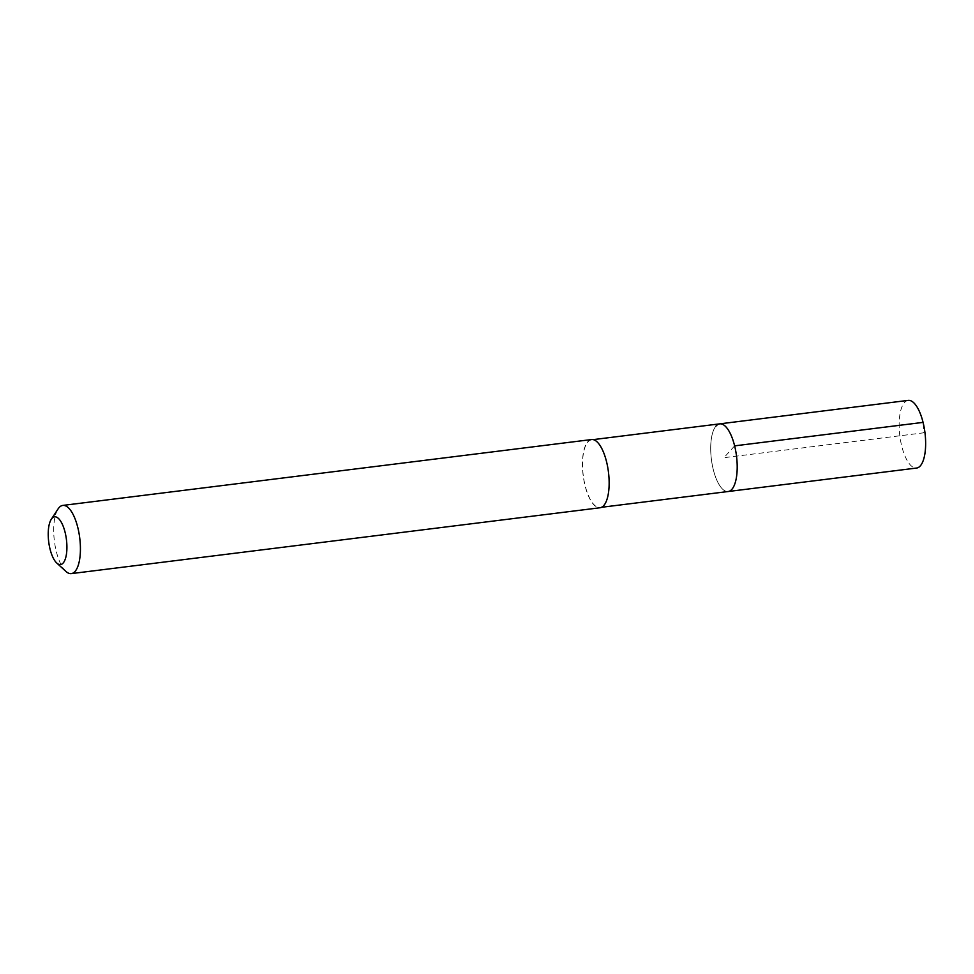 <?xml version="1.0" encoding="UTF-8"?>
<svg xmlns="http://www.w3.org/2000/svg" width="974" height="974" viewBox="0 0 974 974"><rect width="100%" height="100%" fill="white"/><g stroke="black" fill="none" stroke-linecap="round" stroke-linejoin="round"><path stroke-width="0.73" stroke-dasharray="4.87 3.65" d="M908.182 400.387A34.09 12.662 -97.1 0 0 904.542 402.481A34.09 12.662 -97.1 0 0 900.633 441.003A34.09 12.662 -97.1 0 0 916.607 468.044M728.162 491.517A34.09 12.662 82.9 0 1 712.189 464.476A34.09 12.662 82.9 0 1 716.097 425.955A34.09 12.662 -97.1 0 0 712.189 464.476A34.09 12.662 -97.1 0 0 728.162 491.517M603.649 505.384A34.09 12.662 82.9 0 1 600.008 507.491A34.09 12.662 82.9 0 1 584.035 480.438A34.09 12.662 82.9 0 1 587.931 441.916A34.09 12.662 82.9 0 1 591.571 439.822A34.09 12.662 82.9 0 1 607.545 466.875A34.09 12.662 82.9 0 1 603.649 505.384M719.737 423.86A34.09 12.662 -97.1 0 0 716.097 425.955M591.547 439.554A34.358 12.759 -97.1 0 0 587.87 441.672A34.358 12.759 -97.1 0 0 583.937 480.486A34.358 12.759 -97.1 0 0 600.033 507.758M65.891 571.397A34.358 12.759 82.9 0 1 54.398 541.094A34.358 12.759 82.9 0 1 58.099 508.891M734.627 445.861L723.95 457.695L923.827 432.797L923.072 422.387M600.008 507.491L601.591 507.284M591.571 439.822L593.154 439.627"/><path stroke-width="1.46" d="M601.591 507.284L916.607 468.044A34.09 12.662 -97.1 0 0 920.247 465.949A34.09 12.662 -97.1 0 0 924.156 427.44A34.09 12.662 -97.1 0 0 908.182 400.387L719.737 423.86A34.09 12.662 82.9 0 1 735.711 450.913A34.09 12.662 82.9 0 1 731.803 489.423A34.09 12.662 82.9 0 1 728.162 491.517A34.09 12.662 -97.1 0 0 731.803 489.423A34.09 12.662 -97.1 0 0 735.711 450.913A34.09 12.662 -97.1 0 0 719.737 423.86A34.09 12.662 82.9 0 0 716.097 425.955M71.309 573.613L600.033 507.758A34.358 12.759 -97.1 0 0 603.71 505.64A34.358 12.759 -97.1 0 0 607.642 466.826A34.358 12.759 -97.1 0 0 591.547 439.554L62.811 505.421A34.358 12.759 82.9 0 1 78.918 532.681A34.358 12.759 82.9 0 1 74.974 571.507A34.358 12.759 82.9 0 1 71.309 573.613A34.358 12.759 82.9 0 1 65.891 571.397L56.748 563.021A24.058 8.936 82.9 0 1 48.7 541.8A24.058 8.936 82.9 0 1 51.293 519.264A24.058 8.936 82.9 0 1 52.024 518.314A24.058 8.936 82.9 0 1 65.1 532.352A24.058 8.936 82.9 0 1 63.103 563.094A24.058 8.936 82.9 0 1 56.748 563.021M51.293 519.264L58.099 508.891A34.358 12.759 82.9 0 1 59.146 507.527A34.358 12.759 82.9 0 1 62.811 505.421M923.072 422.387L734.627 445.861M593.154 439.627L719.737 423.86"/></g></svg>
